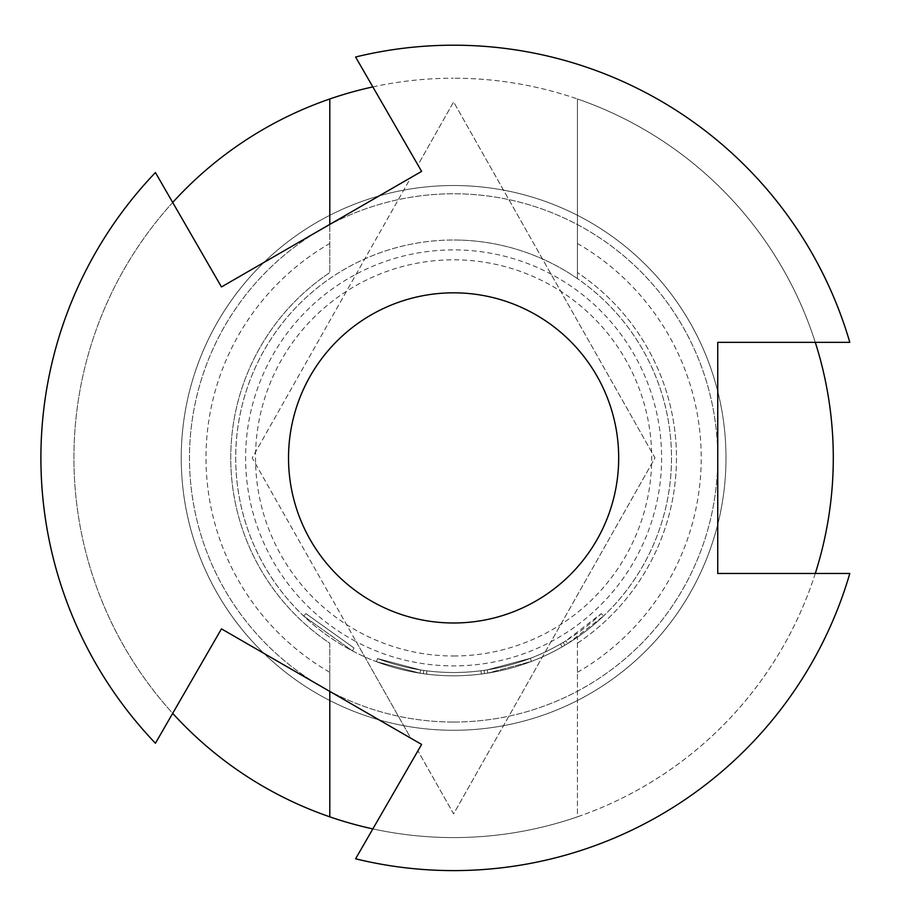 <?xml version="1.0" encoding="UTF-8"?>
<svg xmlns="http://www.w3.org/2000/svg" width="904" height="904" viewBox="0 0 904 904"><rect width="100%" height="100%" fill="white"/><g stroke="black" fill="none" stroke-linecap="round" stroke-linejoin="round"><path stroke-width="0.68" stroke-dasharray="4.52 3.39" d="M354.018 647.999L305.959 613.646L354.018 647.999L352.481 650.925L303.687 616.042L352.481 650.925L354.018 647.999M453.605 730.285A272.387 272.387 0 0 0 725.991 457.91A272.387 272.387 0 0 0 453.605 185.523A272.387 272.387 0 0 0 181.229 457.91A272.387 272.387 0 0 0 453.605 730.285A272.387 272.387 0 0 0 725.991 457.91A272.387 272.387 0 0 0 453.605 185.523A272.387 272.387 0 0 0 181.229 457.91A272.387 272.387 0 0 0 453.605 730.285M815.284 573.464A379.691 379.691 0 0 1 577.419 816.843L577.419 637.218L577.419 816.843A379.691 379.691 0 0 1 453.605 837.59A379.691 379.691 0 0 0 833.296 457.91A379.691 379.691 0 0 0 453.605 78.219A379.691 379.691 0 0 1 577.419 98.965L577.419 278.59A217.909 217.909 0 0 1 453.605 675.808A217.909 217.909 0 0 1 329.802 278.59A217.909 217.909 0 0 1 453.605 240.001A217.909 217.909 0 0 0 235.695 457.91A217.909 217.909 0 0 0 453.605 675.808A217.909 217.909 0 0 0 671.514 457.91A217.909 217.909 0 0 0 453.605 240.001A217.909 217.909 0 0 1 577.419 278.59L577.419 98.965A379.691 379.691 0 0 1 815.284 342.345M329.802 98.965L329.802 272.601A222.859 222.859 0 0 0 329.802 643.207L329.802 672.35A247.628 247.628 0 0 1 329.802 243.458L329.802 224.395M329.802 243.458L329.802 272.601A222.859 222.859 0 0 0 329.802 643.207L329.802 816.843M453.605 722.036A264.126 264.126 0 0 0 717.742 457.91A264.126 264.126 0 0 0 453.605 193.772A264.126 264.126 0 0 0 189.478 457.91A264.126 264.126 0 0 0 453.605 722.036A264.126 264.126 0 0 0 717.742 457.91A264.126 264.126 0 0 0 453.605 193.772A264.126 264.126 0 0 0 189.478 457.91A264.126 264.126 0 0 0 453.605 722.036M453.605 655.999A198.1 198.1 0 0 0 651.705 457.91A198.1 198.1 0 0 0 453.605 259.81A198.1 198.1 0 0 0 255.516 457.91A198.1 198.1 0 0 0 453.605 655.999M453.605 45.2A412.71 412.71 0 0 1 849.805 342.345L717.742 342.345L717.742 573.464L849.805 573.464A412.71 412.71 0 0 1 355.588 858.8L421.614 744.433L410.778 738.161L252.205 457.91L410.778 177.647L221.469 286.941L155.431 172.562A412.71 412.71 0 0 0 155.431 743.246L221.469 628.868L410.778 738.161L356.187 641.682A207.999 207.999 0 0 0 661.615 457.91A207.999 207.999 0 0 0 356.187 274.127A207.999 207.999 0 0 0 356.187 641.682L252.205 457.91L410.778 177.647L421.614 171.387L417.93 164.991L453.605 101.926L655.004 457.91L453.605 813.882L417.93 750.817L453.605 813.882L655.004 457.91L453.605 101.926L417.93 164.991L355.588 57.008A412.71 412.71 0 0 1 453.605 45.2M453.605 292.828A165.082 165.082 0 0 0 288.523 457.91A165.082 165.082 0 0 0 453.605 622.992A165.082 165.082 0 0 0 618.686 457.91A165.082 165.082 0 0 0 453.605 292.828M562.107 646.88L560.457 644.021A214.61 214.61 0 0 1 426.914 670.847L426.496 674.124L426.914 670.847L423.75 670.429L426.914 670.847A214.61 214.61 0 0 0 480.939 670.768L484.092 670.339L480.939 670.768A214.61 214.61 0 0 1 377.544 658.575A214.61 214.61 0 0 0 487.245 669.864A214.61 214.61 0 0 1 420.597 669.954L377.544 658.575L420.597 669.954L377.544 658.575L376.38 661.671A217.909 217.909 0 0 0 531.45 661.434L487.764 673.118L531.45 661.434A217.909 217.909 0 0 1 453.605 675.808A217.909 217.909 0 0 0 531.45 661.434A217.909 217.909 0 0 1 453.605 675.808A217.909 217.909 0 0 0 487.764 673.118L531.45 661.434A217.909 217.909 0 0 1 484.567 673.604L481.357 674.034A217.909 217.909 0 0 1 453.605 675.808A217.909 217.909 0 0 0 487.764 673.118A217.909 217.909 0 0 1 453.605 675.808A217.909 217.909 0 0 0 567.667 643.58L603.533 616.042A217.909 217.909 0 0 1 564.898 645.253L562.107 646.88A217.909 217.909 0 0 1 453.605 675.808A217.909 217.909 0 0 0 531.45 661.434A217.909 217.909 0 0 1 453.605 675.808A217.909 217.909 0 0 0 531.45 661.434A217.909 217.909 0 0 1 453.605 675.808A217.909 217.909 0 0 0 531.45 661.434A217.909 217.909 0 0 1 453.605 675.808A217.909 217.909 0 0 0 481.357 674.034A217.909 217.909 0 0 1 376.38 661.671L420.089 673.22A217.909 217.909 0 0 0 453.605 675.808A217.909 217.909 0 0 1 420.089 673.22L376.38 661.671L420.089 673.22A217.909 217.909 0 0 0 453.605 675.808A217.909 217.909 0 0 1 420.089 673.22L376.38 661.671A217.909 217.909 0 0 0 453.605 675.808A217.909 217.909 0 0 1 376.38 661.671A217.909 217.909 0 0 0 453.605 675.808A217.909 217.909 0 0 1 376.38 661.671L420.089 673.22A217.909 217.909 0 0 0 453.605 675.808A217.909 217.909 0 0 1 420.089 673.22L376.38 661.671L377.544 658.575A214.61 214.61 0 0 0 530.264 658.349L531.45 661.434L530.264 658.349L531.45 661.434L530.264 658.349L531.45 661.434L530.264 658.349L531.45 661.434L530.264 658.349L531.45 661.434L530.264 658.349L487.245 669.864L487.764 673.118L487.245 669.864L530.264 658.349L531.45 661.434L530.264 658.349A214.61 214.61 0 0 1 377.544 658.575L376.38 661.671L377.544 658.575L376.38 661.671L377.544 658.575L420.597 669.954L420.089 673.22L420.597 669.954A214.61 214.61 0 0 0 530.264 658.349A214.61 214.61 0 0 1 426.914 670.847L426.496 674.124A217.909 217.909 0 0 0 453.605 675.808A217.909 217.909 0 0 1 426.496 674.124L423.298 673.695L426.496 674.124A217.909 217.909 0 0 0 453.605 675.808A217.909 217.909 0 0 1 426.496 674.124L423.298 673.695L426.496 674.124A217.909 217.909 0 0 0 453.605 675.808A217.909 217.909 0 0 1 426.496 674.124L423.298 673.695L426.496 674.124L426.914 670.847L423.75 670.429L423.298 673.695L423.75 670.429L426.914 670.847A214.61 214.61 0 0 0 530.264 658.349A214.61 214.61 0 0 1 420.597 669.954L377.544 658.575L376.38 661.671L377.544 658.575L420.597 669.954L420.089 673.22L420.597 669.954A214.61 214.61 0 0 0 565.938 640.766L567.667 643.58M372.843 86.908A379.691 379.691 0 0 1 453.605 78.219A379.691 379.691 0 0 0 73.925 457.91A379.691 379.691 0 0 0 453.605 837.59A379.691 379.691 0 0 1 372.843 828.9M329.802 691.413L329.802 672.35M172.698 202.462A379.691 379.691 0 0 0 172.698 713.346M577.419 643.207A222.859 222.859 0 0 0 577.419 272.601A222.859 222.859 0 0 1 577.419 643.207M577.419 672.35A247.628 247.628 0 0 0 577.419 243.458M560.457 644.021L563.215 642.416A214.61 214.61 0 0 0 601.262 613.646L603.533 616.042L601.262 613.646L565.938 640.766M487.245 669.864A214.61 214.61 0 0 1 377.544 658.575L376.38 661.671L377.544 658.575A214.61 214.61 0 0 0 480.939 670.768L484.092 670.339L484.567 673.604L484.092 670.339A214.61 214.61 0 0 0 530.264 658.349L487.245 669.864L487.764 673.118M480.939 670.768L481.357 674.034M423.75 670.429L423.298 673.695L423.75 670.429M563.215 642.416L564.898 645.253L563.215 642.416M426.914 670.847L426.496 674.124L426.914 670.847A214.61 214.61 0 0 0 530.264 658.349A214.61 214.61 0 0 1 426.914 670.847M420.597 669.954L420.089 673.22L420.597 669.954A214.61 214.61 0 0 0 530.264 658.349A214.61 214.61 0 0 1 420.597 669.954M377.544 658.575L376.38 661.671L377.544 658.575M305.959 613.646L303.687 616.042"/><path stroke-width="1.36" d="M815.284 573.464A379.691 379.691 0 0 0 815.284 342.345M849.805 342.345A412.71 412.71 0 0 0 355.588 57.008L421.614 171.387L221.469 286.941L155.431 172.562A412.71 412.71 0 0 0 155.431 743.246L221.469 628.868L421.614 744.433L355.588 858.8A412.71 412.71 0 0 0 849.805 573.464L717.742 573.464L717.742 342.345L849.805 342.345M453.605 292.828A165.082 165.082 0 0 0 288.523 457.91A165.082 165.082 0 0 0 453.605 622.992A165.082 165.082 0 0 0 618.686 457.91A165.082 165.082 0 0 0 453.605 292.828M372.843 828.9A379.691 379.691 0 0 1 329.802 816.843L329.802 691.413M329.802 224.395L329.802 98.965A379.691 379.691 0 0 0 172.698 202.462M172.698 713.346A379.691 379.691 0 0 0 329.802 816.843M329.802 98.965A379.691 379.691 0 0 1 372.843 86.908"/></g></svg>
